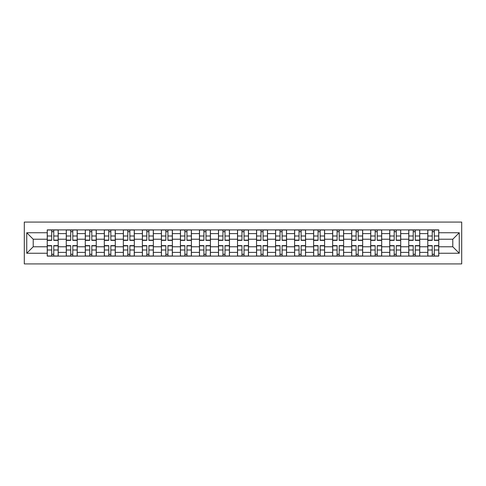 <?xml version="1.0" encoding="UTF-8"?>
<svg xmlns="http://www.w3.org/2000/svg" width="486" height="486" viewBox="0 0 486 486"><rect width="100%" height="100%" fill="white"/><g stroke="black" fill="none" stroke-linecap="round" stroke-linejoin="round"><path stroke-width="0.73" d="M24.3 263.916L461.7 263.916L461.7 222.084L24.3 222.084L24.3 263.916M66.26 256.11L66.26 233.608L58.211 233.608L58.211 256.11M58.211 233.608L58.211 229.89M66.26 233.608L66.26 229.89M77.238 229.89L77.238 256.11M85.287 256.11L85.287 229.89M96.264 229.89L96.264 256.11M104.314 256.11L104.314 229.89M115.291 229.89L115.291 256.11M123.341 256.11L123.341 229.89M134.318 229.89L134.318 256.11M142.374 256.11L142.374 229.89M153.351 229.89L153.351 256.11M161.401 256.11L161.401 229.89M172.378 229.89L172.378 256.11M180.428 256.11L180.428 229.89M191.405 229.89L191.405 256.11M199.454 256.11L199.454 229.89M210.432 229.89L210.432 256.11M218.481 256.11L218.481 229.89M229.459 229.89L229.459 256.11M237.508 256.11L237.508 229.89M248.492 229.89L248.492 256.11M256.541 256.11L256.541 229.89M267.519 229.89L267.519 256.11M275.568 256.11L275.568 229.89M286.546 229.89L286.546 256.11M294.595 256.11L294.595 229.89M305.573 229.89L305.573 256.11M313.622 256.11L313.622 229.89M324.599 229.89L324.599 256.11M332.649 256.11L332.649 229.89M343.626 229.89L343.626 256.11M351.682 256.11L351.682 229.89M362.659 229.89L362.659 256.11M370.709 256.11L370.709 229.89M381.686 229.89L381.686 256.11M389.736 256.11L389.736 229.89M400.713 229.89L400.713 256.11M408.762 256.11L408.762 229.89M419.74 229.89L419.74 256.11M427.789 256.11L427.789 229.89M427.789 246.779L419.74 246.779M408.762 246.779L400.713 246.779M389.736 246.779L381.686 246.779M370.709 246.779L362.659 246.779M351.682 246.779L343.626 246.779M332.649 246.779L324.599 246.779M313.622 246.779L305.573 246.779M294.595 246.779L286.546 246.779M275.568 246.779L267.519 246.779M256.541 246.779L248.492 246.779M237.508 246.779L229.459 246.779M218.481 246.779L210.432 246.779M199.454 246.779L191.405 246.779M180.428 246.779L172.378 246.779M161.401 246.779L153.351 246.779M142.374 246.779L134.318 246.779M123.341 246.779L115.291 246.779M104.314 246.779L96.264 246.779M85.287 246.779L77.238 246.779M66.26 246.779L58.211 246.779M427.789 239.221L419.74 239.221M408.762 239.221L400.713 239.221M389.736 239.221L381.686 239.221M370.709 239.221L362.659 239.221M351.682 239.221L343.626 239.221M332.649 239.221L324.599 239.221M313.622 239.221L305.573 239.221M294.595 239.221L286.546 239.221M275.568 239.221L267.519 239.221M256.541 239.221L248.492 239.221M237.508 239.221L229.459 239.221M218.481 239.221L210.432 239.221M199.454 239.221L191.405 239.221M180.428 239.221L172.378 239.221M161.401 239.221L153.351 239.221M142.374 239.221L134.318 239.221M123.341 239.221L115.291 239.221M104.314 239.221L96.264 239.221M85.287 239.221L77.238 239.221M66.26 239.221L58.211 239.221M33.206 246.779L47.233 246.779L47.233 239.221L33.206 239.221L33.206 246.779L26.742 253.249L26.742 232.751L47.233 232.751L47.233 239.221M438.767 239.221L438.767 246.779L452.794 246.779L452.794 239.221L438.767 239.221L438.767 229.89L47.233 229.89L47.233 232.751M438.767 232.751L459.258 232.751L459.258 253.249L438.767 253.249L438.767 246.779M47.233 246.779L47.233 256.11L438.767 256.11L438.767 253.249M47.233 253.249L26.742 253.249M53.758 254.281L51.686 254.281M51.686 231.719L53.758 231.719M72.785 254.281L70.713 254.281M70.713 231.719L72.785 231.719M91.811 254.281L89.74 254.281M89.74 231.719L91.811 231.719M110.838 254.281L108.767 254.281M108.767 231.719L110.838 231.719M129.871 254.281L127.794 254.281M127.794 231.719L129.871 231.719M148.898 254.281L146.821 254.281M146.821 231.719L148.898 231.719M167.925 254.281L165.854 254.281M165.854 231.719L167.925 231.719M186.952 254.281L184.88 254.281M184.88 231.719L186.952 231.719M205.979 254.281L203.907 254.281M203.907 231.719L205.979 231.719M225.006 254.281L222.934 254.281M222.934 231.719L225.006 231.719M244.039 254.281L241.961 254.281M241.961 231.719L244.039 231.719M263.066 254.281L260.994 254.281M260.994 231.719L263.066 231.719M282.093 254.281L280.021 254.281M280.021 231.719L282.093 231.719M301.12 254.281L299.048 254.281M299.048 231.719L301.12 231.719M320.146 254.281L318.075 254.281M318.075 231.719L320.146 231.719M339.179 254.281L337.102 254.281M337.102 231.719L339.179 231.719M358.206 254.281L356.129 254.281M356.129 231.719L358.206 231.719M377.233 254.281L375.162 254.281M375.162 231.719L377.233 231.719M396.26 254.281L394.189 254.281M394.189 231.719L396.26 231.719M415.287 254.281L413.215 254.281M413.215 231.719L415.287 231.719M434.314 254.281L432.242 254.281M432.242 231.719L434.314 231.719M26.742 232.751L33.206 239.221M452.794 246.779L459.258 253.249M452.794 239.221L459.258 232.751M53.758 240.376L53.758 230.012L58.15 230.012L58.15 240.376L53.758 240.376M51.686 231.597L53.758 231.597M55.526 230.012L47.294 230.012L47.294 240.376L51.686 240.376L51.686 230.012L49.912 230.012M51.686 245.624L51.686 255.988L47.294 255.988L47.294 245.624L51.686 245.624M53.758 254.403L51.686 254.403M49.912 255.988L58.15 255.988L58.15 245.624L53.758 245.624L53.758 255.988L55.526 255.988M72.785 240.376L72.785 230.012L77.177 230.012L77.177 240.376L72.785 240.376M70.713 231.597L72.785 231.597M74.552 230.012L66.321 230.012L66.321 240.376L70.713 240.376L70.713 230.012L68.945 230.012M91.811 240.376L91.811 230.012L96.204 230.012L96.204 240.376L91.811 240.376M89.74 231.597L91.811 231.597M93.579 230.012L85.348 230.012L85.348 240.376L89.74 240.376L89.74 230.012L87.972 230.012M70.713 245.624L70.713 255.988L66.321 255.988L66.321 245.624L70.713 245.624M72.785 254.403L70.713 254.403M68.945 255.988L77.177 255.988L77.177 245.624L72.785 245.624L72.785 255.988L74.552 255.988M89.74 245.624L89.74 255.988L85.348 255.988L85.348 245.624L89.74 245.624M91.811 254.403L89.74 254.403M87.972 255.988L96.204 255.988L96.204 245.624L91.811 245.624L91.811 255.988L93.579 255.988M110.838 240.376L110.838 230.012L115.231 230.012L115.231 240.376L110.838 240.376M108.767 231.597L110.838 231.597M112.612 230.012L104.375 230.012L104.375 240.376L108.767 240.376L108.767 230.012L106.999 230.012M129.871 240.376L129.871 230.012L134.258 230.012L134.258 240.376L129.871 240.376M127.794 231.597L129.871 231.597M131.639 230.012L123.401 230.012L123.401 240.376L127.794 240.376L127.794 230.012L126.026 230.012M148.898 240.376L148.898 230.012L153.29 230.012L153.29 240.376L148.898 240.376M146.821 231.597L148.898 231.597M150.666 230.012L142.434 230.012L142.434 240.376L146.821 240.376L146.821 230.012L145.053 230.012M108.767 245.624L108.767 255.988L104.375 255.988L104.375 245.624L108.767 245.624M110.838 254.403L108.767 254.403M106.999 255.988L115.231 255.988L115.231 245.624L110.838 245.624L110.838 255.988L112.612 255.988M127.794 245.624L127.794 255.988L123.401 255.988L123.401 245.624L127.794 245.624M129.871 254.403L127.794 254.403M126.026 255.988L134.258 255.988L134.258 245.624L129.871 245.624L129.871 255.988L131.639 255.988M146.821 245.624L146.821 255.988L142.434 255.988L142.434 245.624L146.821 245.624M148.898 254.403L146.821 254.403M145.053 255.988L153.29 255.988L153.29 245.624L148.898 245.624L148.898 255.988L150.666 255.988M167.925 240.376L167.925 230.012L172.317 230.012L172.317 240.376L167.925 240.376M165.854 231.597L167.925 231.597M169.693 230.012L161.461 230.012L161.461 240.376L165.854 240.376L165.854 230.012L164.08 230.012M165.854 245.624L165.854 255.988L161.461 255.988L161.461 245.624L165.854 245.624M167.925 254.403L165.854 254.403M164.08 255.988L172.317 255.988L172.317 245.624L167.925 245.624L167.925 255.988L169.693 255.988M186.952 240.376L186.952 230.012L191.344 230.012L191.344 240.376L186.952 240.376M184.88 231.597L186.952 231.597M188.72 230.012L180.488 230.012L180.488 240.376L184.88 240.376L184.88 230.012L183.113 230.012M184.88 245.624L184.88 255.988L180.488 255.988L180.488 245.624L184.88 245.624M186.952 254.403L184.88 254.403M183.113 255.988L191.344 255.988L191.344 245.624L186.952 245.624L186.952 255.988L188.72 255.988M205.979 240.376L205.979 230.012L210.371 230.012L210.371 240.376L205.979 240.376M203.907 231.597L205.979 231.597M207.747 230.012L199.515 230.012L199.515 240.376L203.907 240.376L203.907 230.012L202.14 230.012M203.907 245.624L203.907 255.988L199.515 255.988L199.515 245.624L203.907 245.624M205.979 254.403L203.907 254.403M202.14 255.988L210.371 255.988L210.371 245.624L205.979 245.624L205.979 255.988L207.747 255.988M225.006 240.376L225.006 230.012L229.398 230.012L229.398 240.376L225.006 240.376M222.934 231.597L225.006 231.597M226.78 230.012L218.542 230.012L218.542 240.376L222.934 240.376L222.934 230.012L221.166 230.012M222.934 245.624L222.934 255.988L218.542 255.988L218.542 245.624L222.934 245.624M225.006 254.403L222.934 254.403M221.166 255.988L229.398 255.988L229.398 245.624L225.006 245.624L225.006 255.988L226.78 255.988M244.039 240.376L244.039 230.012L248.425 230.012L248.425 240.376L244.039 240.376M241.961 231.597L244.039 231.597M245.807 230.012L237.575 230.012L237.575 240.376L241.961 240.376L241.961 230.012L240.193 230.012M241.961 245.624L241.961 255.988L237.575 255.988L237.575 245.624L241.961 245.624M244.039 254.403L241.961 254.403M240.193 255.988L248.425 255.988L248.425 245.624L244.039 245.624L244.039 255.988L245.807 255.988M263.066 240.376L263.066 230.012L267.458 230.012L267.458 240.376L263.066 240.376M260.994 231.597L263.066 231.597M264.834 230.012L256.602 230.012L256.602 240.376L260.994 240.376L260.994 230.012L259.22 230.012M260.994 245.624L260.994 255.988L256.602 255.988L256.602 245.624L260.994 245.624M263.066 254.403L260.994 254.403M259.22 255.988L267.458 255.988L267.458 245.624L263.066 245.624L263.066 255.988L264.834 255.988M282.093 240.376L282.093 230.012L286.485 230.012L286.485 240.376L282.093 240.376M280.021 231.597L282.093 231.597M283.86 230.012L275.629 230.012L275.629 240.376L280.021 240.376L280.021 230.012L278.253 230.012M280.021 245.624L280.021 255.988L275.629 255.988L275.629 245.624L280.021 245.624M282.093 254.403L280.021 254.403M278.253 255.988L286.485 255.988L286.485 245.624L282.093 245.624L282.093 255.988L283.86 255.988M301.12 240.376L301.12 230.012L305.512 230.012L305.512 240.376L301.12 240.376M299.048 231.597L301.12 231.597M302.887 230.012L294.656 230.012L294.656 240.376L299.048 240.376L299.048 230.012L297.28 230.012M299.048 245.624L299.048 255.988L294.656 255.988L294.656 245.624L299.048 245.624M301.12 254.403L299.048 254.403M297.28 255.988L305.512 255.988L305.512 245.624L301.12 245.624L301.12 255.988L302.887 255.988M320.146 240.376L320.146 230.012L324.539 230.012L324.539 240.376L320.146 240.376M318.075 231.597L320.146 231.597M321.92 230.012L313.683 230.012L313.683 240.376L318.075 240.376L318.075 230.012L316.307 230.012M318.075 245.624L318.075 255.988L313.683 255.988L313.683 245.624L318.075 245.624M320.146 254.403L318.075 254.403M316.307 255.988L324.539 255.988L324.539 245.624L320.146 245.624L320.146 255.988L321.92 255.988M339.179 240.376L339.179 230.012L343.566 230.012L343.566 240.376L339.179 240.376M337.102 231.597L339.179 231.597M340.947 230.012L332.71 230.012L332.71 240.376L337.102 240.376L337.102 230.012L335.334 230.012M337.102 245.624L337.102 255.988L332.71 255.988L332.71 245.624L337.102 245.624M339.179 254.403L337.102 254.403M335.334 255.988L343.566 255.988L343.566 245.624L339.179 245.624L339.179 255.988L340.947 255.988M358.206 240.376L358.206 230.012L362.599 230.012L362.599 240.376L358.206 240.376M356.129 231.597L358.206 231.597M359.974 230.012L351.743 230.012L351.743 240.376L356.129 240.376L356.129 230.012L354.361 230.012M356.129 245.624L356.129 255.988L351.743 255.988L351.743 245.624L356.129 245.624M358.206 254.403L356.129 254.403M354.361 255.988L362.599 255.988L362.599 245.624L358.206 245.624L358.206 255.988L359.974 255.988M377.233 240.376L377.233 230.012L381.625 230.012L381.625 240.376L377.233 240.376M375.162 231.597L377.233 231.597M379.001 230.012L370.769 230.012L370.769 240.376L375.162 240.376L375.162 230.012L373.388 230.012M375.162 245.624L375.162 255.988L370.769 255.988L370.769 245.624L375.162 245.624M377.233 254.403L375.162 254.403M373.388 255.988L381.625 255.988L381.625 245.624L377.233 245.624L377.233 255.988L379.001 255.988M396.26 240.376L396.26 230.012L400.652 230.012L400.652 240.376L396.26 240.376M394.189 231.597L396.26 231.597M398.028 230.012L389.796 230.012L389.796 240.376L394.189 240.376L394.189 230.012L392.421 230.012M394.189 245.624L394.189 255.988L389.796 255.988L389.796 245.624L394.189 245.624M396.26 254.403L394.189 254.403M392.421 255.988L400.652 255.988L400.652 245.624L396.26 245.624L396.26 255.988L398.028 255.988M415.287 240.376L415.287 230.012L419.679 230.012L419.679 240.376L415.287 240.376M413.215 231.597L415.287 231.597M417.055 230.012L408.823 230.012L408.823 240.376L413.215 240.376L413.215 230.012L411.448 230.012M413.215 245.624L413.215 255.988L408.823 255.988L408.823 245.624L413.215 245.624M415.287 254.403L413.215 254.403M411.448 255.988L419.679 255.988L419.679 245.624L415.287 245.624L415.287 255.988L417.055 255.988M434.314 240.376L434.314 230.012L438.706 230.012L438.706 240.376L434.314 240.376M432.242 231.597L434.314 231.597M436.088 230.012L427.85 230.012L427.85 240.376L432.242 240.376L432.242 230.012L430.475 230.012M432.242 245.624L432.242 255.988L427.85 255.988L427.85 245.624L432.242 245.624M434.314 254.403L432.242 254.403M430.475 255.988L438.706 255.988L438.706 245.624L434.314 245.624L434.314 255.988L436.088 255.988M408.762 233.608L400.713 233.608M389.736 233.608L381.686 233.608M370.709 233.608L362.659 233.608M351.682 233.608L343.626 233.608M332.649 233.608L324.599 233.608M313.622 233.608L305.573 233.608M294.595 233.608L286.546 233.608M275.568 233.608L267.519 233.608M256.541 233.608L248.492 233.608M237.508 233.608L229.459 233.608M218.481 233.608L210.432 233.608M199.454 233.608L191.405 233.608M180.428 233.608L172.378 233.608M161.401 233.608L153.351 233.608M142.374 233.608L134.318 233.608M123.341 233.608L115.291 233.608M104.314 233.608L96.264 233.608M85.287 233.608L77.238 233.608M427.789 233.608L419.74 233.608M408.762 252.392L400.713 252.392M389.736 252.392L381.686 252.392M370.709 252.392L362.659 252.392M351.682 252.392L343.626 252.392M332.649 252.392L324.599 252.392M313.622 252.392L305.573 252.392M294.595 252.392L286.546 252.392M275.568 252.392L267.519 252.392M256.541 252.392L248.492 252.392M237.508 252.392L229.459 252.392M218.481 252.392L210.432 252.392M199.454 252.392L191.405 252.392M180.428 252.392L172.378 252.392M161.401 252.392L153.351 252.392M142.374 252.392L134.318 252.392M123.341 252.392L115.291 252.392M104.314 252.392L96.264 252.392M85.287 252.392L77.238 252.392M66.26 252.392L58.211 252.392M427.789 252.392L419.74 252.392M53.758 240.12L58.15 240.12M53.758 236.002L58.15 236.002M47.294 240.12L51.686 240.12M47.294 236.002L51.686 236.002M51.686 245.88L47.294 245.88M51.686 249.998L47.294 249.998M58.15 245.88L53.758 245.88M58.15 249.998L53.758 249.998M72.785 240.12L77.177 240.12M72.785 236.002L77.177 236.002M66.321 240.12L70.713 240.12M66.321 236.002L70.713 236.002M91.811 240.12L96.204 240.12M91.811 236.002L96.204 236.002M85.348 240.12L89.74 240.12M85.348 236.002L89.74 236.002M70.713 245.88L66.321 245.88M70.713 249.998L66.321 249.998M77.177 245.88L72.785 245.88M77.177 249.998L72.785 249.998M89.74 245.88L85.348 245.88M89.74 249.998L85.348 249.998M96.204 245.88L91.811 245.88M96.204 249.998L91.811 249.998M110.838 240.12L115.231 240.12M110.838 236.002L115.231 236.002M104.375 240.12L108.767 240.12M104.375 236.002L108.767 236.002M129.871 240.12L134.258 240.12M129.871 236.002L134.258 236.002M123.401 240.12L127.794 240.12M123.401 236.002L127.794 236.002M148.898 240.12L153.29 240.12M148.898 236.002L153.29 236.002M142.434 240.12L146.821 240.12M142.434 236.002L146.821 236.002M108.767 245.88L104.375 245.88M108.767 249.998L104.375 249.998M115.231 245.88L110.838 245.88M115.231 249.998L110.838 249.998M127.794 245.88L123.401 245.88M127.794 249.998L123.401 249.998M134.258 245.88L129.871 245.88M134.258 249.998L129.871 249.998M146.821 245.88L142.434 245.88M146.821 249.998L142.434 249.998M153.29 245.88L148.898 245.88M153.29 249.998L148.898 249.998M167.925 240.12L172.317 240.12M167.925 236.002L172.317 236.002M161.461 240.12L165.854 240.12M161.461 236.002L165.854 236.002M165.854 245.88L161.461 245.88M165.854 249.998L161.461 249.998M172.317 245.88L167.925 245.88M172.317 249.998L167.925 249.998M186.952 240.12L191.344 240.12M186.952 236.002L191.344 236.002M180.488 240.12L184.88 240.12M180.488 236.002L184.88 236.002M184.88 245.88L180.488 245.88M184.88 249.998L180.488 249.998M191.344 245.88L186.952 245.88M191.344 249.998L186.952 249.998M205.979 240.12L210.371 240.12M205.979 236.002L210.371 236.002M199.515 240.12L203.907 240.12M199.515 236.002L203.907 236.002M203.907 245.88L199.515 245.88M203.907 249.998L199.515 249.998M210.371 245.88L205.979 245.88M210.371 249.998L205.979 249.998M225.006 240.12L229.398 240.12M225.006 236.002L229.398 236.002M218.542 240.12L222.934 240.12M218.542 236.002L222.934 236.002M222.934 245.88L218.542 245.88M222.934 249.998L218.542 249.998M229.398 245.88L225.006 245.88M229.398 249.998L225.006 249.998M244.039 240.12L248.425 240.12M244.039 236.002L248.425 236.002M237.575 240.12L241.961 240.12M237.575 236.002L241.961 236.002M241.961 245.88L237.575 245.88M241.961 249.998L237.575 249.998M248.425 245.88L244.039 245.88M248.425 249.998L244.039 249.998M263.066 240.12L267.458 240.12M263.066 236.002L267.458 236.002M256.602 240.12L260.994 240.12M256.602 236.002L260.994 236.002M260.994 245.88L256.602 245.88M260.994 249.998L256.602 249.998M267.458 245.88L263.066 245.88M267.458 249.998L263.066 249.998M282.093 240.12L286.485 240.12M282.093 236.002L286.485 236.002M275.629 240.12L280.021 240.12M275.629 236.002L280.021 236.002M280.021 245.88L275.629 245.88M280.021 249.998L275.629 249.998M286.485 245.88L282.093 245.88M286.485 249.998L282.093 249.998M301.12 240.12L305.512 240.12M301.12 236.002L305.512 236.002M294.656 240.12L299.048 240.12M294.656 236.002L299.048 236.002M299.048 245.88L294.656 245.88M299.048 249.998L294.656 249.998M305.512 245.88L301.12 245.88M305.512 249.998L301.12 249.998M320.146 240.12L324.539 240.12M320.146 236.002L324.539 236.002M313.683 240.12L318.075 240.12M313.683 236.002L318.075 236.002M318.075 245.88L313.683 245.88M318.075 249.998L313.683 249.998M324.539 245.88L320.146 245.88M324.539 249.998L320.146 249.998M339.179 240.12L343.566 240.12M339.179 236.002L343.566 236.002M332.71 240.12L337.102 240.12M332.71 236.002L337.102 236.002M337.102 245.88L332.71 245.88M337.102 249.998L332.71 249.998M343.566 245.88L339.179 245.88M343.566 249.998L339.179 249.998M358.206 240.12L362.599 240.12M358.206 236.002L362.599 236.002M351.743 240.12L356.129 240.12M351.743 236.002L356.129 236.002M356.129 245.88L351.743 245.88M356.129 249.998L351.743 249.998M362.599 245.88L358.206 245.88M362.599 249.998L358.206 249.998M377.233 240.12L381.625 240.12M377.233 236.002L381.625 236.002M370.769 240.12L375.162 240.12M370.769 236.002L375.162 236.002M375.162 245.88L370.769 245.88M375.162 249.998L370.769 249.998M381.625 245.88L377.233 245.88M381.625 249.998L377.233 249.998M396.26 240.12L400.652 240.12M396.26 236.002L400.652 236.002M389.796 240.12L394.189 240.12M389.796 236.002L394.189 236.002M394.189 245.88L389.796 245.88M394.189 249.998L389.796 249.998M400.652 245.88L396.26 245.88M400.652 249.998L396.26 249.998M415.287 240.12L419.679 240.12M415.287 236.002L419.679 236.002M408.823 240.12L413.215 240.12M408.823 236.002L413.215 236.002M413.215 245.88L408.823 245.88M413.215 249.998L408.823 249.998M419.679 245.88L415.287 245.88M419.679 249.998L415.287 249.998M434.314 240.12L438.706 240.12M434.314 236.002L438.706 236.002M427.85 240.12L432.242 240.12M427.85 236.002L432.242 236.002M432.242 245.88L427.85 245.88M432.242 249.998L427.85 249.998M438.706 245.88L434.314 245.88M438.706 249.998L434.314 249.998"/></g></svg>

